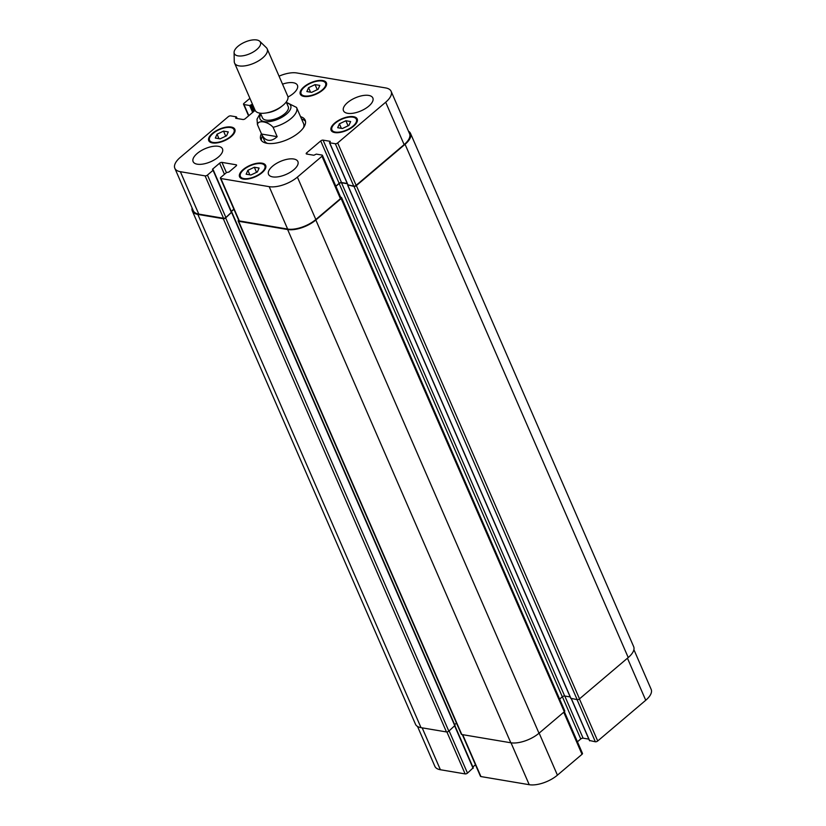 <?xml version="1.0" encoding="UTF-8"?>
<svg xmlns="http://www.w3.org/2000/svg" width="826" height="826" viewBox="0 0 826 826"><rect width="100%" height="100%" fill="white"/><g stroke="black" fill="none" stroke-linecap="round" stroke-linejoin="round"><path stroke-width="1.24" d="M300.602 116.807L296.627 107.659M273.107 127.307L277.175 136.672L261.543 134.039L257.475 124.685C257.784 119.687 268.068 121.422 273.107 127.307A21.342 9.468 -23.5 0 0 296.586 107.556A21.342 9.468 -23.5 0 0 296.534 107.442L286.343 102.31M277.175 136.672C274.098 139.501 271.135 140.699 268.295 140.265C265.466 139.739 263.215 137.663 261.543 134.039M305.517 121.401A24.191 10.728 -23.5 0 0 301.562 119.006M262.41 136.032A24.191 10.728 -23.5 0 0 261.46 140.554M303.483 127.731A21.342 9.468 -23.5 0 0 303.576 123.632L296.493 107.349M260.345 113.203L257.031 119.13L257.433 124.571L264.423 140.657A21.342 9.468 -23.5 0 0 267.479 143.383M300.54 116.662A24.191 10.728 156.5 0 1 305.166 120.162A24.191 10.728 156.5 0 1 293.602 136.362A24.191 10.728 156.5 0 1 267.056 143.321A24.191 10.728 156.5 0 1 260.799 139.449A24.191 10.728 156.5 0 1 261.398 133.688M260.448 113.214L262.462 117.86A14.052 6.226 -23.5 0 0 266.096 120.111A14.052 6.226 -23.5 0 0 281.521 116.074A14.052 6.226 -23.5 0 0 288.243 106.657L286.219 102.011M234.088 52.461L234.254 61.63A17.79 7.888 -23.5 0 0 234.563 63.055L255.089 110.271A17.79 7.888 -23.5 0 0 259.694 113.11A17.79 7.888 -23.5 0 0 265.683 113.028L267.655 112.739A14.052 6.226 -23.5 0 0 280.954 106.957L282.513 105.718A17.79 7.888 -23.5 0 0 287.716 96.084L267.18 48.868A17.79 7.888 -23.5 0 0 266.354 47.681L259.767 41.3A14.228 6.309 -23.5 0 0 244.857 42.136A14.228 6.309 -23.5 0 0 234.088 52.461A14.228 6.309 -23.5 0 0 238.012 55.869A14.228 6.309 -23.5 0 0 254.656 51.119A14.228 6.309 -23.5 0 0 259.767 41.3M265.683 113.028A17.79 7.888 -23.5 0 0 282.513 105.718M234.563 63.055A17.79 7.888 -23.5 0 0 239.158 65.894A17.79 7.888 -23.5 0 0 258.683 60.783A17.79 7.888 -23.5 0 0 267.18 48.868M633.903 649.649L651.167 689.369A21.342 9.468 156.5 0 1 645.736 700.262L597.714 740.984A1.776 0.785 156.5 0 1 595.36 741.779L589.568 740.509M588.835 739.136L583.104 738.176A1.776 0.785 -23.5 0 0 580.75 738.971L577.426 741.789M564.354 711.723L582.475 753.395A1.776 0.785 156.5 0 1 582.02 754.303L557.426 775.16A21.342 9.468 156.5 0 1 529.229 784.7L480.928 776.564A1.776 0.785 156.5 0 1 480.464 776.285L462.343 734.613M475.466 764.783L472.854 766.993M473.102 767.87L467.485 773.115A1.776 0.785 156.5 0 1 465.131 773.91L440.392 769.739A21.342 9.468 156.5 0 1 434.868 766.332L417.533 726.467M350.637 121.556L348.923 125.428L342.439 128.505L337.679 127.71L339.393 123.828L345.877 120.751L350.637 121.556M345.877 120.751L348.087 125.831M339.393 123.828L341.355 128.319M259.106 168.05L257.382 171.932L250.908 175.009L246.148 174.203L247.862 170.321L254.346 167.255L259.106 168.05M254.346 167.255L256.545 172.324M247.862 170.321L249.813 174.823M228.286 131.912L226.561 135.784L220.088 138.861L215.328 138.056L217.042 134.184L223.526 131.107L228.286 131.912M223.526 131.107L225.725 136.187M217.042 134.184L218.993 138.675M319.817 85.408L318.103 89.291L311.619 92.367L306.859 91.562L308.573 87.68L315.057 84.613L319.817 85.408M315.057 84.613L317.267 89.683M308.573 87.68L310.535 92.182M230.588 127.534A13.34 5.916 -23.5 0 0 215.947 131.365A13.34 5.916 -23.5 0 0 209.567 140.306A13.34 5.916 -23.5 0 0 224.166 140.41A13.34 5.916 -23.5 0 0 234.037 129.661A13.34 5.916 -23.5 0 0 230.588 127.534M231.177 127.039A14.228 6.309 156.5 0 1 234.852 129.31A14.228 6.309 156.5 0 1 224.321 140.771A14.228 6.309 156.5 0 1 208.751 140.657A14.228 6.309 156.5 0 1 215.555 131.127A14.228 6.309 156.5 0 1 231.177 127.039M261.408 163.672A13.34 5.916 -23.5 0 0 246.767 167.513A13.34 5.916 -23.5 0 0 240.387 176.444A13.34 5.916 -23.5 0 0 254.986 176.547A13.34 5.916 -23.5 0 0 264.857 165.809A13.34 5.916 -23.5 0 0 261.408 163.672M261.997 163.176A14.228 6.309 156.5 0 1 265.673 165.448A14.228 6.309 156.5 0 1 255.141 176.909A14.228 6.309 156.5 0 1 239.571 176.805A14.228 6.309 156.5 0 1 246.375 167.265A14.228 6.309 156.5 0 1 261.997 163.176M352.939 117.178A13.34 5.916 -23.5 0 0 338.299 121.009A13.34 5.916 -23.5 0 0 331.928 129.95A13.34 5.916 -23.5 0 0 346.517 130.054A13.34 5.916 -23.5 0 0 356.398 119.305A13.34 5.916 -23.5 0 0 352.939 117.178M353.528 116.683A14.228 6.309 156.5 0 1 357.214 118.954A14.228 6.309 156.5 0 1 346.672 130.415A14.228 6.309 156.5 0 1 331.112 130.302A14.228 6.309 156.5 0 1 337.917 120.772A14.228 6.309 156.5 0 1 353.528 116.683M322.119 81.041A13.34 5.916 -23.5 0 0 307.478 84.871A13.34 5.916 -23.5 0 0 301.108 93.803A13.34 5.916 -23.5 0 0 315.697 93.906A13.34 5.916 -23.5 0 0 325.578 83.168A13.34 5.916 -23.5 0 0 322.119 81.041M322.708 80.535A14.228 6.309 156.5 0 1 326.394 82.817A14.228 6.309 156.5 0 1 315.852 94.267A14.228 6.309 156.5 0 1 300.292 94.164A14.228 6.309 156.5 0 1 307.086 84.634A14.228 6.309 156.5 0 1 322.708 80.535M279.054 76.157A21.342 9.468 156.5 0 1 296.771 72.956L385.608 87.917A21.342 9.468 156.5 0 1 391.132 91.325A21.342 9.468 156.5 0 1 385.69 102.218L337.679 142.939A1.776 0.785 156.5 0 1 335.325 143.734L329.677 142.784L330.255 141.339L323.069 140.131A1.776 0.785 -23.5 0 0 320.715 140.926L306.663 152.841A1.776 0.785 -23.5 0 0 306.209 153.75A1.776 0.785 -23.5 0 0 306.673 154.039L313.859 155.247L316.317 154.111L321.975 155.061A1.776 0.785 156.5 0 1 322.439 155.35A1.776 0.785 156.5 0 1 321.985 156.259L297.391 177.115A21.342 9.468 156.5 0 1 269.193 186.655L220.883 178.519A1.776 0.785 156.5 0 1 220.428 178.24A1.776 0.785 156.5 0 1 220.883 177.332L226.5 172.562L228.967 172.025L236.112 165.964A1.776 0.785 -23.5 0 0 236.566 165.055A1.776 0.785 -23.5 0 0 236.102 164.777L221.967 162.392A1.776 0.785 -23.5 0 0 219.613 163.187L212.478 169.247L213.067 170.301L207.45 175.071A1.776 0.785 156.5 0 1 205.096 175.866L180.357 171.694A21.342 9.468 156.5 0 1 174.833 168.287A21.342 9.468 156.5 0 1 180.264 157.394L228.286 116.672A1.776 0.785 156.5 0 1 230.64 115.877L236.288 116.827L235.709 118.273L242.896 119.491A1.776 0.785 -23.5 0 0 245.25 118.696L255.11 110.323M252.56 104.448L249.638 105.501L243.99 104.551A1.776 0.785 156.5 0 1 243.525 104.262A1.776 0.785 156.5 0 1 243.98 103.364L249.896 98.335M218.343 146.305A16.014 7.093 156.5 0 1 222.483 148.866A16.014 7.093 156.5 0 1 210.63 161.751A16.014 7.093 156.5 0 1 193.119 161.628A16.014 7.093 156.5 0 1 200.77 150.91A16.014 7.093 156.5 0 1 218.343 146.305M293.746 159.005A16.014 7.093 156.5 0 1 297.887 161.555A16.014 7.093 156.5 0 1 286.044 174.451A16.014 7.093 156.5 0 1 268.533 174.327A16.014 7.093 156.5 0 1 276.183 163.6A16.014 7.093 156.5 0 1 293.746 159.005M368.706 95.424A16.014 7.093 156.5 0 1 372.846 97.984A16.014 7.093 156.5 0 1 360.993 110.88A16.014 7.093 156.5 0 1 343.482 110.746A16.014 7.093 156.5 0 1 351.133 100.029A16.014 7.093 156.5 0 1 368.706 95.424M282.523 84.149A16.014 7.093 156.5 0 1 293.292 82.734A16.014 7.093 156.5 0 1 297.432 85.284A16.014 7.093 156.5 0 1 287.975 97.034M559.615 699.085L562.32 696.803A1.776 0.785 156.5 0 1 564.664 696.008L570.167 696.927M570.9 698.3L577.168 699.653A1.776 0.785 -23.5 0 0 579.511 698.858L628.235 657.537A21.342 9.468 -23.5 0 0 633.666 646.644L410.512 133.409A21.342 9.468 156.5 0 1 405.07 144.302L356.357 185.623A1.776 0.785 156.5 0 1 354.003 186.418L347.86 184.921M231.652 212.251L225.653 217.909A1.776 0.785 156.5 0 1 223.299 218.704L197.848 214.419A21.342 9.468 156.5 0 1 192.334 211.012L415.488 724.247A21.342 9.468 -23.5 0 0 421.012 727.654L446.463 731.939A1.776 0.785 -23.5 0 0 448.817 731.144L454.899 725.507M454.661 724.629L456.479 723.091M238.156 220.996L461.321 734.231A1.776 0.785 -23.5 0 0 461.786 734.52L510.798 742.77A21.342 9.468 -23.5 0 0 538.996 733.23L564.292 711.775A1.776 0.785 -23.5 0 0 564.747 710.866L341.582 197.631A1.776 0.785 156.5 0 1 341.128 198.539L315.831 219.995A21.342 9.468 156.5 0 1 287.634 229.535L238.621 221.285A1.776 0.785 156.5 0 1 238.156 220.996A1.776 0.785 156.5 0 1 238.611 220.098L238.621 220.088M391.132 91.325L409.572 133.729A21.342 9.468 156.5 0 1 404.131 144.622L356.12 185.344A1.776 0.785 156.5 0 1 353.765 186.139L347.973 184.869M347.24 183.496L341.499 182.536A1.776 0.785 -23.5 0 0 339.156 183.331L335.831 186.149M322.439 155.35L340.88 197.755A1.776 0.785 156.5 0 1 340.426 198.663L315.831 219.52A21.342 9.468 156.5 0 1 287.634 229.06L239.323 220.924A1.776 0.785 156.5 0 1 238.869 220.645L220.428 178.24M233.861 209.143L231.259 211.363M231.507 212.23L225.88 217.475A1.776 0.785 156.5 0 1 223.536 218.27L198.787 214.099A21.342 9.468 156.5 0 1 193.274 210.692L174.833 168.287M408.467 131.189A21.342 9.468 156.5 0 1 410.512 133.409M347.354 183.754L341.499 182.773A1.776 0.785 -23.5 0 0 339.156 183.568L335.903 186.325M192.334 211.012A21.342 9.468 156.5 0 1 192.097 208.007M340.663 197.269L341.117 197.352A1.776 0.785 156.5 0 1 341.582 197.631M233.944 209.319L231.332 211.528M260.861 114.184A16.716 7.413 -23.5 0 0 264.341 121.598A16.716 7.413 -23.5 0 0 282.781 116.745A16.716 7.413 -23.5 0 0 290.649 105.511A16.716 7.413 -23.5 0 0 286.632 102.971M579.429 698.93L597.714 740.984M577.044 699.632L595.36 741.779M571.385 698.682L589.712 740.829M564.778 696.019L583.104 738.176M562.392 696.741L580.75 738.971M563.735 712.249L582.02 754.303M539.141 733.106L557.426 775.16M511.015 742.811L529.229 784.7M462.705 734.675L480.928 776.564M454.744 726.116L473.102 768.345M449.127 730.886L467.485 773.115M446.897 731.95L465.131 773.91M422.179 727.851L440.392 769.739M627.45 658.208L645.736 700.262M353.765 186.139L335.325 143.734M356.12 185.344L337.679 142.939M348.107 185.189L329.677 142.784M341.499 182.536L323.069 140.131M339.156 183.331L320.715 140.926M307.22 154.132L306.663 152.841M340.426 198.663L321.985 156.259M315.831 219.52L297.391 177.115M287.634 229.06L269.193 186.655M239.323 220.924L220.883 178.519M236.463 165.592L236.102 164.777M226.417 172.634L221.967 162.392M224.455 174.307L219.613 163.187M212.695 169.764L212.478 169.247M231.507 212.705L213.067 170.301M225.88 217.475L207.45 175.071M223.536 218.27L205.096 175.866M198.787 214.099L180.357 171.694M236.794 118.459L236.298 117.302M235.937 118.314L235.709 117.798M254.811 110.581L252.106 104.365M254.026 111.252L251.166 104.685M252.653 112.419L249.638 105.501M253.437 111.747L250.577 105.181M248.822 115.661L243.99 104.551M404.131 144.622L385.69 102.218M628.235 657.537L405.07 144.302M579.511 698.858L356.357 185.623M577.168 699.653L354.003 186.418M571.034 698.62L347.88 185.385M564.664 696.008L341.499 182.773M562.32 696.803L339.156 183.568M564.292 711.775L341.128 198.539M538.996 733.23L315.831 219.995M510.798 742.77L287.634 229.535M461.786 734.52L238.621 221.285M454.899 725.982L231.745 212.747M448.817 731.144L225.653 217.909M446.463 731.939L223.299 218.704M421.012 727.654L197.848 214.419M209.567 140.306L210.444 142.32M234.037 129.661L234.914 131.675M240.387 176.444L241.264 178.457M264.857 165.809L265.735 167.823M331.928 129.95L332.806 131.964M356.398 119.305L357.266 121.319M301.108 93.803L301.975 95.816M325.578 83.168L326.446 85.181M589.527 740.715L571.241 698.662M473.288 767.984L454.992 725.899M347.922 185.076L329.491 142.671M231.683 212.344L213.253 169.939M237.165 118.521L236.473 116.941M248.574 115.867L243.525 104.262M570.849 698.507L347.694 185.272M455.085 725.62L231.92 212.385"/></g></svg>
